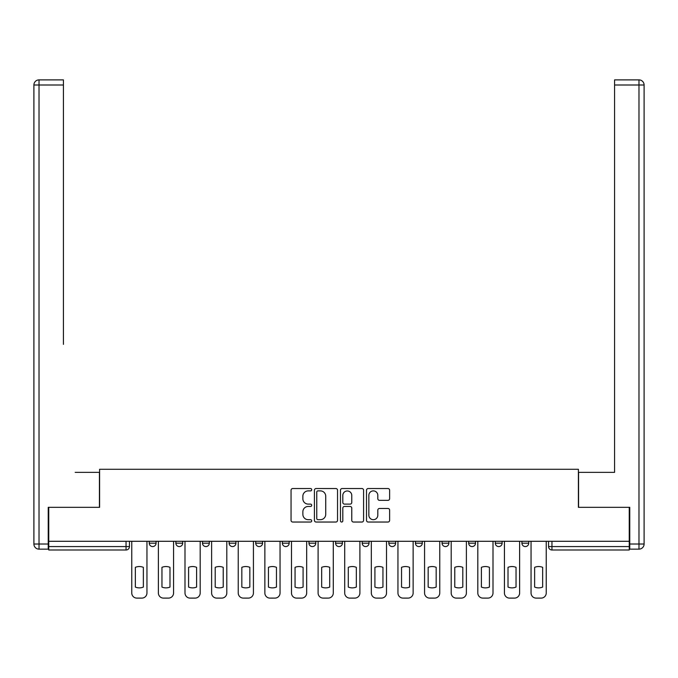 <?xml version="1.0" encoding="UTF-8"?>
<svg xmlns="http://www.w3.org/2000/svg" width="678" height="678" viewBox="0 0 678 678"><rect width="100%" height="100%" fill="white"/><g stroke="black" fill="none" stroke-linecap="round" stroke-linejoin="round"><path stroke-width="1.02" d="M311.702 489.711A1.17 1.17 0 0 0 310.524 488.533L292.726 488.533A1.678 1.678 0 0 0 291.057 490.211L291.057 520.357A1.678 1.678 0 0 0 292.726 522.035L310.524 522.035A1.17 1.17 0 0 0 311.702 520.865A1.17 1.17 0 0 0 310.524 519.687L308.227 519.687A5.356 5.356 0 0 1 302.863 514.331L302.863 511.822A5.356 5.356 0 0 1 308.227 506.458L310.524 506.458A1.17 1.17 0 0 0 311.702 505.288A1.17 1.17 0 0 0 310.524 504.11L308.227 504.11A5.356 5.356 0 0 1 302.863 498.754L302.863 496.245A5.356 5.356 0 0 1 308.227 490.88L310.524 490.88A1.17 1.17 0 0 0 311.702 489.711M415.445 541.29L415.445 543.171L422.275 543.171A3.415 3.415 0 0 1 418.86 546.578A3.415 3.415 0 0 1 415.445 543.171L415.445 541.29M388.825 541.29L388.825 543.171L395.655 543.171A3.415 3.415 0 0 1 392.24 546.578A3.415 3.415 0 0 1 388.825 543.171L388.825 541.29M255.725 543.171L255.725 541.29L255.725 543.171A3.415 3.415 0 0 0 259.14 546.578A3.415 3.415 0 0 1 255.725 543.171L262.555 543.171A3.415 3.415 0 0 1 259.14 546.578M202.493 541.29L202.493 543.171L209.316 543.171A3.415 3.415 0 0 1 205.9 546.578A3.415 3.415 0 0 1 202.493 543.171L202.493 541.29M175.873 543.171L175.873 541.29L175.873 543.171A3.415 3.415 0 0 0 179.28 546.578A3.415 3.415 0 0 1 175.873 543.171L182.696 543.171A3.415 3.415 0 0 1 179.28 546.578A3.415 3.415 0 0 0 182.696 543.171A3.415 3.415 0 0 1 179.28 546.578M149.253 543.171L149.253 541.29L149.253 543.171A3.415 3.415 0 0 0 152.66 546.578A3.415 3.415 0 0 1 149.253 543.171L156.076 543.171A3.415 3.415 0 0 1 152.66 546.578A3.415 3.415 0 0 0 156.076 543.171A3.415 3.415 0 0 1 152.66 546.578M387.952 500.347A1.678 1.678 0 0 0 389.621 498.669L389.621 490.211A1.678 1.678 0 0 0 387.952 488.533L368.188 488.533A1.678 1.678 0 0 0 366.51 490.211L366.51 520.357A1.678 1.678 0 0 0 368.188 522.035L387.952 522.035A1.678 1.678 0 0 0 389.621 520.357L389.621 510.144A1.678 1.678 0 0 0 387.952 508.466L379.494 508.466A1.678 1.678 0 0 0 377.816 510.144L377.816 515.212A4.483 4.483 0 0 1 373.332 519.687A4.483 4.483 0 0 1 368.857 515.212L368.857 495.364A4.483 4.483 0 0 1 373.332 490.88A4.483 4.483 0 0 1 377.816 495.364L377.816 498.669A1.678 1.678 0 0 0 379.494 500.347L387.952 500.347M48.748 541.29L48.748 507.33L99.598 507.33L99.598 469.278L578.402 469.278L578.402 507.33L629.252 507.33L629.252 541.29L48.748 541.29L48.748 546.578L129.456 546.578L129.456 541.29M337.534 490.211A1.678 1.678 0 0 0 335.856 488.533L316.092 488.533A1.678 1.678 0 0 0 314.423 490.211L314.423 520.357A1.678 1.678 0 0 0 316.092 522.035L335.856 522.035A1.678 1.678 0 0 0 337.534 520.357L337.534 490.211M342.144 488.533L361.908 488.533A1.678 1.678 0 0 1 363.577 490.211L363.577 520.357A1.678 1.678 0 0 1 361.908 522.035L353.45 522.035A1.678 1.678 0 0 1 351.772 520.357L351.772 508.136A1.678 1.678 0 0 0 350.094 506.458L344.483 506.458A1.678 1.678 0 0 0 342.814 508.136L342.814 520.865A1.17 1.17 0 0 1 341.636 522.035A1.17 1.17 0 0 1 340.466 520.865L340.466 490.211A1.678 1.678 0 0 1 342.144 488.533M548.544 541.29L548.544 546.578L629.252 546.578L629.252 549.994L551.96 549.994A3.415 3.415 0 0 1 548.544 546.578A3.415 3.415 0 0 0 551.96 549.994L551.96 541.29M629.252 541.29L629.252 546.578M129.456 546.578A3.415 3.415 0 0 1 126.04 549.994A3.415 3.415 0 0 0 129.456 546.578A3.415 3.415 0 0 1 126.04 549.994L48.748 549.994L48.748 546.578M528.747 541.29L528.747 543.171A3.415 3.415 0 0 1 525.34 546.578A3.415 3.415 0 0 1 521.924 543.171L528.747 543.171M521.924 541.29L521.924 543.171M502.127 541.29L502.127 543.171A3.415 3.415 0 0 1 498.72 546.578A3.415 3.415 0 0 1 495.304 543.171A3.415 3.415 0 0 0 498.72 546.578M495.304 541.29L495.304 543.171L502.127 543.171M475.507 541.29L475.507 543.171A3.415 3.415 0 0 1 472.1 546.578A3.415 3.415 0 0 1 468.684 543.171L475.507 543.171L475.507 541.29M468.684 541.29L468.684 543.171M448.887 541.29L448.887 543.171A3.415 3.415 0 0 1 445.48 546.578A3.415 3.415 0 0 1 442.064 543.171L448.887 543.171A3.415 3.415 0 0 1 445.48 546.578A3.415 3.415 0 0 0 448.887 543.171L448.887 541.29M442.064 541.29L442.064 543.171M422.275 541.29L422.275 543.171M395.655 541.29L395.655 543.171L395.655 541.29M369.035 541.29L369.035 543.171A3.415 3.415 0 0 1 365.62 546.578A3.415 3.415 0 0 1 362.205 543.171L369.035 543.171L369.035 541.29M362.205 541.29L362.205 543.171M342.415 541.29L342.415 543.171A3.415 3.415 0 0 1 339 546.578A3.415 3.415 0 0 1 335.585 543.171L342.415 543.171M335.585 541.29L335.585 543.171M315.795 541.29L315.795 543.171A3.415 3.415 0 0 1 312.38 546.578A3.415 3.415 0 0 1 308.965 543.171L315.795 543.171M308.965 541.29L308.965 543.171M289.175 541.29L289.175 543.171A3.415 3.415 0 0 1 285.76 546.578A3.415 3.415 0 0 1 282.345 543.171L289.175 543.171A3.415 3.415 0 0 1 285.76 546.578A3.415 3.415 0 0 0 289.175 543.171M282.345 541.29L282.345 543.171M262.555 541.29L262.555 543.171M235.936 541.29L235.936 543.171A3.415 3.415 0 0 1 232.52 546.578A3.415 3.415 0 0 1 229.113 543.171L235.936 543.171A3.415 3.415 0 0 1 232.52 546.578A3.415 3.415 0 0 0 235.936 543.171L235.936 541.29M229.113 541.29L229.113 543.171M209.316 541.29L209.316 543.171L209.316 541.29M182.696 541.29L182.696 543.171L182.696 541.29M156.076 541.29L156.076 543.171L156.076 541.29M317.94 490.88A1.17 1.17 0 0 0 316.762 492.059L316.762 518.517A1.17 1.17 0 0 0 317.94 519.687L320.363 519.687A5.356 5.356 0 0 0 325.728 514.331L325.728 496.245A5.356 5.356 0 0 0 320.363 490.88L317.94 490.88M351.772 495.449A4.483 4.483 0 0 0 347.289 490.965A4.483 4.483 0 0 0 342.814 495.449L342.814 502.44A1.678 1.678 0 0 0 344.483 504.11L350.094 504.11A1.678 1.678 0 0 0 351.772 502.44L351.772 495.449M135.346 567.325L135.346 587.089L135.346 567.325A10.662 10.662 0 0 1 143.363 567.325L143.363 587.089A10.662 10.662 0 0 1 135.346 587.089M131.761 592.996L131.761 541.29L131.761 592.996A5.119 5.119 0 0 0 136.88 598.115L141.829 598.115A5.119 5.119 0 0 0 146.948 592.996L146.948 541.29L146.948 592.996M143.363 567.325L143.363 587.089M136.88 598.115L141.829 598.115M161.966 567.325L161.966 587.089L161.966 567.325A10.662 10.662 0 0 1 169.983 567.325A10.662 10.662 0 0 0 161.966 567.325M169.983 587.089L169.983 567.325L169.983 587.089A10.662 10.662 0 0 1 161.966 587.089M158.381 592.996L158.381 541.29L158.381 592.996A5.119 5.119 0 0 0 163.5 598.115L168.449 598.115A5.119 5.119 0 0 0 173.568 592.996L173.568 541.29L173.568 592.996M188.586 567.325L188.586 587.089L188.586 567.325A10.662 10.662 0 0 1 196.603 567.325L196.603 587.089A10.662 10.662 0 0 1 188.586 587.089M185.001 592.996L185.001 541.29L185.001 592.996A5.119 5.119 0 0 0 190.12 598.115L195.069 598.115A5.119 5.119 0 0 0 200.188 592.996L200.188 541.29L200.188 592.996M48.231 544.019L48.231 549.138L39.019 549.138A5.119 5.119 0 0 1 33.9 544.019L33.9 85.004L39.019 85.004L39.019 79.885L63.418 79.885L63.418 85.004L39.019 85.004L39.019 544.019L48.231 544.019L48.231 507.33L99.429 507.33L99.429 472.354L75.19 472.354M63.418 85.004L63.418 344.373M39.019 79.885A5.119 5.119 0 0 0 33.9 85.004A5.119 5.119 0 0 1 39.019 79.885M602.81 472.354L614.582 472.354L614.582 79.885L638.981 79.885L614.582 79.885M629.769 544.019L638.981 544.019L638.981 85.004L644.1 85.004A5.119 5.119 0 0 0 638.981 79.885A5.119 5.119 0 0 1 644.1 85.004L644.1 544.019A5.119 5.119 0 0 1 638.981 549.138L629.769 549.138L629.769 507.33L578.571 507.33L578.571 472.354L614.582 472.354L614.582 344.373M638.981 549.138A5.119 5.119 0 0 0 644.1 544.019L638.981 544.019L638.981 549.138M163.5 598.115L168.449 598.115M196.603 567.325L196.603 587.089M190.12 598.115L195.069 598.115M215.206 567.325L215.206 587.089L215.206 567.325A10.662 10.662 0 0 1 223.223 567.325A10.662 10.662 0 0 0 215.206 567.325M223.223 587.089L223.223 567.325L223.223 587.089A10.662 10.662 0 0 1 215.206 587.089M211.621 592.996L211.621 541.29L211.621 592.996A5.119 5.119 0 0 0 216.74 598.115L221.689 598.115A5.119 5.119 0 0 0 226.808 592.996L226.808 541.29L226.808 592.996M241.826 567.325L241.826 587.089L241.826 567.325A10.662 10.662 0 0 1 249.843 567.325A10.662 10.662 0 0 0 241.826 567.325M249.843 587.089L249.843 567.325L249.843 587.089A10.662 10.662 0 0 1 241.826 587.089M238.241 592.996L238.241 541.29L238.241 592.996A5.119 5.119 0 0 0 243.36 598.115L248.309 598.115A5.119 5.119 0 0 0 253.428 592.996L253.428 541.29L253.428 592.996M268.437 567.325L268.437 587.089L268.437 567.325A10.662 10.662 0 0 1 276.463 567.325L276.463 587.089A10.662 10.662 0 0 1 268.437 587.089M264.861 592.996L264.861 541.29L264.861 592.996A5.119 5.119 0 0 0 269.98 598.115L274.929 598.115A5.119 5.119 0 0 0 280.048 592.996L280.048 541.29L280.048 592.996M216.74 598.115L221.689 598.115M243.36 598.115L248.309 598.115M276.463 567.325L276.463 587.089M269.98 598.115L274.929 598.115M295.057 567.325L295.057 587.089L295.057 567.325A10.662 10.662 0 0 1 303.083 567.325L303.083 587.089A10.662 10.662 0 0 1 295.057 587.089M291.481 592.996L291.481 541.29L291.481 592.996A5.119 5.119 0 0 0 296.6 598.115L301.549 598.115A5.119 5.119 0 0 0 306.668 592.996L306.668 541.29L306.668 592.996M303.083 567.325L303.083 587.089M296.6 598.115L301.549 598.115M321.677 567.325L321.677 587.089L321.677 567.325A10.662 10.662 0 0 1 329.703 567.325L329.703 587.089A10.662 10.662 0 0 1 321.677 587.089M318.101 592.996L318.101 541.29L318.101 592.996A5.119 5.119 0 0 0 323.22 598.115L328.16 598.115A5.119 5.119 0 0 0 333.288 592.996L333.288 541.29L333.288 592.996M329.703 567.325L329.703 587.089M323.22 598.115L328.16 598.115M348.297 567.325L348.297 587.089L348.297 567.325A10.662 10.662 0 0 1 356.323 567.325L356.323 587.089A10.662 10.662 0 0 1 348.297 587.089M344.712 592.996L344.712 541.29L344.712 592.996A5.119 5.119 0 0 0 349.84 598.115L354.78 598.115A5.119 5.119 0 0 0 359.899 592.996L359.899 541.29L359.899 592.996M356.323 567.325L356.323 587.089M349.84 598.115L354.78 598.115M374.917 567.325L374.917 587.089L374.917 567.325A10.662 10.662 0 0 1 382.943 567.325L382.943 587.089A10.662 10.662 0 0 1 374.917 587.089M371.332 592.996L371.332 541.29L371.332 592.996A5.119 5.119 0 0 0 376.451 598.115L381.4 598.115A5.119 5.119 0 0 0 386.519 592.996L386.519 541.29L386.519 592.996M382.943 567.325L382.943 587.089M376.451 598.115L381.4 598.115M401.537 567.325L401.537 587.089L401.537 567.325A10.662 10.662 0 0 1 409.563 567.325L409.563 587.089A10.662 10.662 0 0 1 401.537 587.089M397.952 592.996L397.952 541.29L397.952 592.996A5.119 5.119 0 0 0 403.071 598.115L408.02 598.115A5.119 5.119 0 0 0 413.139 592.996L413.139 541.29L413.139 592.996M409.563 567.325L409.563 587.089M403.071 598.115L408.02 598.115M428.157 567.325L428.157 587.089L428.157 567.325A10.662 10.662 0 0 1 436.174 567.325L436.174 587.089A10.662 10.662 0 0 1 428.157 587.089M424.572 592.996L424.572 541.29L424.572 592.996A5.119 5.119 0 0 0 429.691 598.115L434.64 598.115A5.119 5.119 0 0 0 439.759 592.996L439.759 541.29L439.759 592.996M436.174 567.325L436.174 587.089M429.691 598.115L434.64 598.115M454.777 567.325L454.777 587.089L454.777 567.325A10.662 10.662 0 0 1 462.794 567.325L462.794 587.089A10.662 10.662 0 0 1 454.777 587.089M451.192 592.996L451.192 541.29L451.192 592.996A5.119 5.119 0 0 0 456.311 598.115L461.26 598.115A5.119 5.119 0 0 0 466.379 592.996L466.379 541.29L466.379 592.996M462.794 567.325L462.794 587.089M456.311 598.115L461.26 598.115M481.397 567.325L481.397 587.089L481.397 567.325A10.662 10.662 0 0 1 489.414 567.325L489.414 587.089A10.662 10.662 0 0 1 481.397 587.089M477.812 592.996L477.812 541.29L477.812 592.996A5.119 5.119 0 0 0 482.931 598.115L487.88 598.115A5.119 5.119 0 0 0 492.999 592.996L492.999 541.29L492.999 592.996M489.414 567.325L489.414 587.089M482.931 598.115L487.88 598.115M508.017 567.325L508.017 587.089L508.017 567.325A10.662 10.662 0 0 1 516.034 567.325L516.034 587.089A10.662 10.662 0 0 1 508.017 587.089M504.432 592.996L504.432 541.29L504.432 592.996A5.119 5.119 0 0 0 509.551 598.115L514.5 598.115A5.119 5.119 0 0 0 519.619 592.996L519.619 541.29L519.619 592.996M516.034 567.325L516.034 587.089M509.551 598.115L514.5 598.115M534.637 567.325L534.637 587.089L534.637 567.325A10.662 10.662 0 0 1 542.654 567.325L542.654 587.089A10.662 10.662 0 0 1 534.637 587.089M531.052 592.996L531.052 541.29L531.052 592.996A5.119 5.119 0 0 0 536.171 598.115L541.12 598.115A5.119 5.119 0 0 0 546.239 592.996L546.239 541.29L546.239 592.996M542.654 567.325L542.654 587.089M536.171 598.115L541.12 598.115M126.04 541.29L126.04 549.994M551.96 549.994A3.415 3.415 0 0 1 548.544 546.578M39.019 549.138L39.019 544.019L33.9 544.019M638.981 79.885L638.981 85.004L614.582 85.004"/></g></svg>

